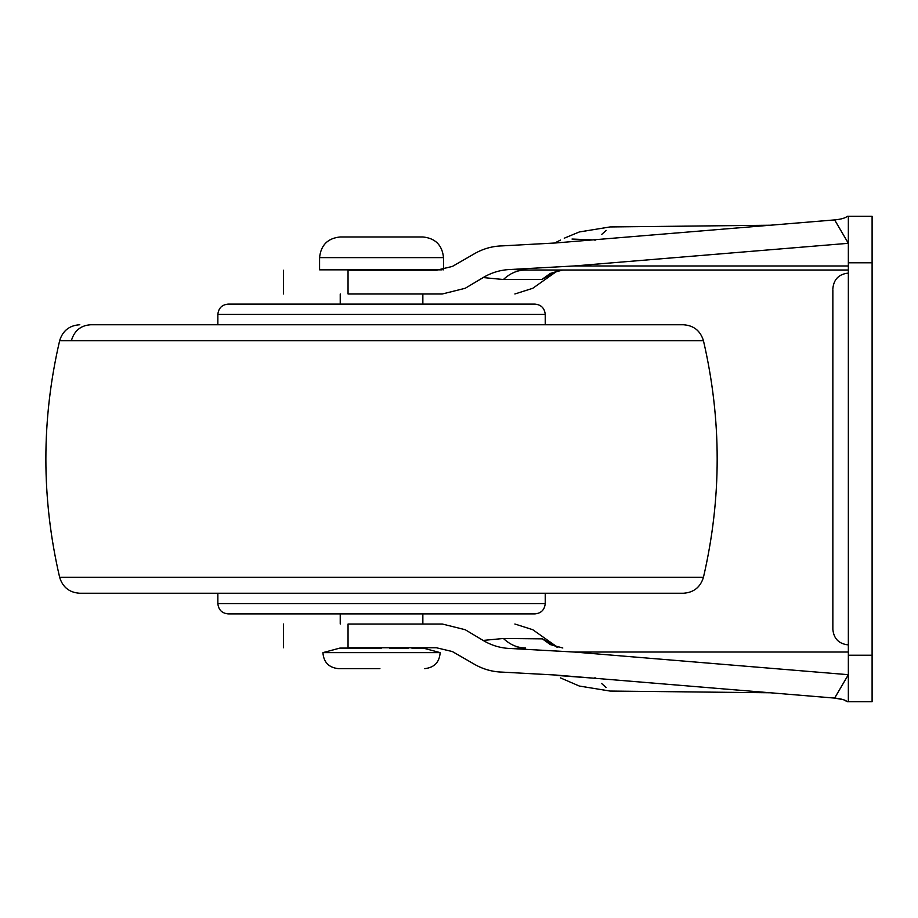 <?xml version="1.0" encoding="UTF-8"?>
<svg xmlns="http://www.w3.org/2000/svg" width="918" height="918" viewBox="0 0 918 918"><rect width="100%" height="100%" fill="white"/><g stroke="black" fill="none" stroke-linecap="round" stroke-linejoin="round"><path stroke-width="1.38" d="M340.234 624.01L340.234 613.913L408.223 613.913M381.544 593.257L639.731 593.257M217.853 593.257L217.853 603.585C218.495 609.839 221.938 613.281 228.18 613.913L534.907 613.913L422.854 613.913L422.854 624.01L442.292 624.01L465.185 629.714L483.12 640.431L503.408 638.48C510.087 644.746 517.5 647.913 525.658 647.993L510.856 648.521C500.964 648.257 491.715 645.561 483.12 640.431L465.185 629.714C554.242 629.714 554.242 629.714 465.185 629.714M703.44 577.342L59.647 577.342C62.688 587.256 69.389 592.558 79.751 593.257L683.336 593.257C693.698 592.558 700.4 587.256 703.44 577.342C721.755 498.451 721.755 419.56 703.44 340.67C700.388 330.744 693.687 325.431 683.336 324.743L90.744 324.743C80.75 325.408 74.301 330.721 71.374 340.658L703.44 340.67M228.18 304.087L534.907 304.087C541.15 304.719 544.592 308.161 545.235 314.415L217.853 314.415C218.495 308.161 221.938 304.719 228.18 304.087M848.347 644.895C838.96 643.931 833.796 638.767 832.855 629.404L832.855 289.732M832.855 603.229L832.855 314.415M848.347 216.304L847.234 216.304C845.455 218.036 841.267 219.241 834.646 219.907C841.255 219.241 845.444 218.036 847.234 216.304L848.347 216.304L848.347 701.696L847.234 701.696C845.455 699.964 841.267 698.759 834.646 698.093L843.275 699.654M843.768 699.814L847.234 701.696L872.1 701.696L872.1 216.304L847.234 216.304M510.856 269.479L525.647 270.007C517.5 270.087 510.087 273.254 503.408 279.52L483.12 277.569C491.727 272.462 500.964 269.766 510.856 269.479L574.083 265.968L848.347 243.304L834.646 219.907L770.213 225.231L610.057 226.941L579.281 231.967L564.237 238.21M560.45 677.886L579.281 686.033L610.057 691.059L770.213 692.769L834.646 698.093L848.347 674.696L574.083 652.032L848.347 652.032M550.823 274.379L551.431 274.023M557.192 270.73L541.849 279.52L550.352 273.403L562.814 270.007M562.814 647.993L550.352 644.597L541.849 638.48L557.192 647.27M551.431 643.966L550.823 643.621M542.515 638.859L503.408 638.48M525.647 270.007L848.347 270.007L525.647 270.007M422.854 304.087L422.854 293.989L442.292 293.989L465.185 288.286L483.212 277.592M555.424 675.017L592.546 678.092L556.503 675.418M594.979 677.599C614.945 695.408 614.945 695.408 594.979 677.599M606.11 687.513L601.577 683.462M572.017 239.036L592.546 239.908L555.424 242.983M601.749 234.377L606.19 230.407M594.979 240.401C614.945 222.592 614.945 222.592 594.979 240.401M834.646 219.907L555.516 242.972L502.387 245.875C492.346 246.104 482.925 248.767 474.136 253.884L452.379 266.438L436.417 270.236L348.048 270.236L348.048 293.989L442.292 293.989M474.136 664.116C482.937 669.188 492.346 671.861 502.387 672.125C492.346 671.884 482.925 669.211 474.136 664.116L452.379 651.562L436.417 647.764L452.379 651.562M483.12 277.569L465.185 288.286C554.242 288.286 554.242 288.286 465.185 288.286M510.856 648.521L574.083 652.032M834.646 698.093L555.516 675.028L502.387 672.125L555.516 675.028M348.174 624.01L442.292 624.01M348.048 624.01L348.048 647.764L436.417 647.764M452.379 266.438L474.136 253.884M847.234 701.696L848.347 701.696M442.097 269.835L319.579 269.835L319.579 257.614C320.864 245.106 327.749 238.221 340.234 236.959L376.77 236.959M408.464 648.097L389.473 648.097M423.072 648.097L411.78 648.097M423.232 648.097L440.158 652.629L322.929 652.629L339.855 648.097L381.544 648.097M319.579 257.614L443.509 257.614C442.224 245.106 435.339 238.221 422.854 236.959L340.234 236.959M379.914 668.648L338.409 668.648C328.793 667.604 323.629 662.268 322.929 652.629M217.853 603.585L545.235 603.585L545.235 593.257M59.647 577.342C41.276 498.44 41.276 419.549 59.647 340.658L71.374 340.658M541.849 279.52L503.408 279.52M574.083 265.968L848.347 265.968M848.347 655.222L872.1 655.222M848.347 262.777L872.1 262.777M217.853 324.743L217.853 314.415M545.235 324.743L545.235 314.415M545.235 603.585C544.592 609.839 541.15 613.281 534.907 613.913M59.647 340.658C62.699 330.744 69.401 325.431 79.751 324.743L79.809 324.743M848.347 273.105C838.96 274.069 833.796 279.233 832.855 288.596M554.633 243.041L560.45 240.114M557.742 647.408L532.784 629.714L514.872 624.01M557.742 270.592L532.784 288.286L514.872 293.989M283.433 624.01L283.433 647.764M283.433 293.989L283.433 270.236M443.509 257.614L443.509 269.835M340.234 304.087L340.234 293.989M440.158 652.629C439.458 662.268 434.294 667.604 424.678 668.648"/></g></svg>
